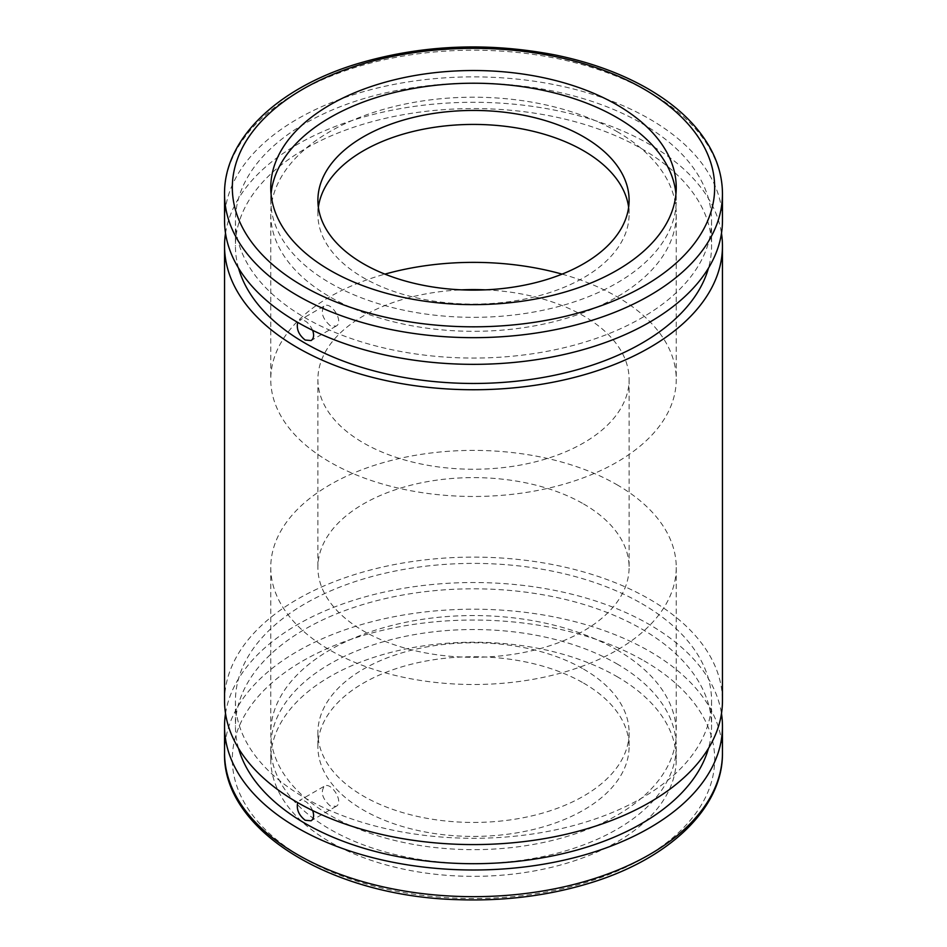 <?xml version="1.0" encoding="UTF-8"?>
<svg xmlns="http://www.w3.org/2000/svg" width="947" height="947" viewBox="0 0 947 947"><rect width="100%" height="100%" fill="white"/><g stroke="black" fill="none" stroke-linecap="round" stroke-linejoin="round"><path stroke-width="0.71" stroke-dasharray="4.74 3.55" d="M675.945 193.934A202.741 117.049 180 0 1 676.241 200.279A202.741 117.049 180 0 1 473.5 317.34A202.741 117.049 180 0 1 270.759 200.279A202.741 117.049 180 0 1 271.055 193.934M628.63 207.275A155.604 89.835 180 0 1 629.104 214.259A155.604 89.835 180 0 1 473.5 304.094A155.604 89.835 180 0 1 317.896 214.259A155.604 89.835 180 0 1 318.37 207.275M616.864 131.491A202.741 117.049 180 0 1 676.241 214.259A202.741 117.049 180 0 1 473.5 331.308A202.741 117.049 180 0 1 270.759 214.259A202.741 117.049 180 0 1 395.917 106.111A202.741 117.049 180 0 1 616.864 131.491M562.092 274.133A202.741 117.049 180 0 1 616.864 296.648A202.741 117.049 180 0 1 676.241 379.416A202.741 117.049 180 0 1 473.5 496.477A202.741 117.049 180 0 1 270.759 379.416A202.741 117.049 180 0 1 384.908 274.133M330.136 325.614C322.24 318.334 320.346 311.764 324.419 305.905C331.201 301.193 344.353 322.146 336.09 326.123L330.136 325.614M485.468 289.853A155.604 89.835 180 0 1 583.53 315.896A155.604 89.835 180 0 1 629.104 379.416A155.604 89.835 180 0 1 473.5 469.25A155.604 89.835 180 0 1 317.896 379.416A155.604 89.835 180 0 1 461.532 289.853M583.53 503.922A155.604 89.835 180 0 1 629.104 567.454A155.604 89.835 180 0 1 473.5 657.289A155.604 89.835 180 0 1 317.896 567.454A155.604 89.835 180 0 1 413.957 484.45A155.604 89.835 180 0 1 583.53 503.922M616.864 484.675A202.741 117.049 180 0 1 676.241 567.454A202.741 117.049 180 0 1 473.5 684.503A202.741 117.049 180 0 1 270.759 567.454A202.741 117.049 180 0 1 395.917 459.307A202.741 117.049 180 0 1 616.864 484.675M616.864 649.843A202.741 117.049 180 0 1 676.241 732.611A202.741 117.049 180 0 1 473.5 849.66A202.741 117.049 180 0 1 270.759 732.611A202.741 117.049 180 0 1 395.917 624.464A202.741 117.049 180 0 1 616.864 649.843M330.136 805.85C322.24 798.57 320.346 792 324.419 786.152C331.201 781.429 344.353 802.381 336.09 806.359L330.136 805.85M583.53 669.091A155.604 89.835 180 0 1 629.104 732.611A155.604 89.835 180 0 1 473.5 822.446A155.604 89.835 180 0 1 317.896 732.611A155.604 89.835 180 0 1 413.957 649.618A155.604 89.835 180 0 1 583.53 669.091M583.53 683.059A155.604 89.835 180 0 1 629.104 746.579A155.604 89.835 180 0 1 473.5 836.414A155.604 89.835 180 0 1 317.896 746.579A155.604 89.835 180 0 1 413.957 663.587A155.604 89.835 180 0 1 583.53 683.059M616.864 663.811A202.741 117.049 180 0 1 676.241 746.579A202.741 117.049 180 0 1 473.5 863.64A202.741 117.049 180 0 1 270.759 746.579A202.741 117.049 180 0 1 395.917 638.444A202.741 117.049 180 0 1 616.864 663.811M616.864 676.525A202.741 117.049 180 0 1 676.241 759.293A202.741 117.049 180 0 1 473.5 876.342A202.741 117.049 180 0 1 270.759 759.293A202.741 117.049 180 0 1 395.917 651.145A202.741 117.049 180 0 1 616.864 676.525M225.516 713.553A248.954 143.731 180 0 1 388.495 591.165A248.954 143.731 180 0 1 649.535 624.618A248.954 143.731 180 0 1 721.484 713.553M238.526 748.343A238.064 137.445 180 0 1 235.436 726.254A238.064 137.445 180 0 1 382.399 599.273A238.064 137.445 180 0 1 641.841 629.068A238.064 137.445 180 0 1 711.564 726.254A238.064 137.445 180 0 1 708.474 748.343M641.841 603.653A238.064 137.445 180 0 1 711.564 700.851A238.064 137.445 180 0 1 473.5 838.296A238.064 137.445 180 0 1 235.436 700.851A238.064 137.445 180 0 1 382.399 573.858A238.064 137.445 180 0 1 641.841 603.653M312.664 810.561C308.793 802.618 304.389 799.292 299.43 800.582L324.419 786.152M224.546 700.851A248.954 143.731 180 0 1 378.232 568.058A248.954 143.731 180 0 1 649.535 599.214A248.954 143.731 180 0 1 722.454 700.851M225.516 233.317A248.954 143.731 180 0 1 388.495 110.917A248.954 143.731 180 0 1 649.535 144.382A248.954 143.731 180 0 1 721.484 233.317M238.526 268.108A238.064 137.445 180 0 1 235.436 246.019A238.064 137.445 180 0 1 382.399 119.038A238.064 137.445 180 0 1 641.841 148.833A238.064 137.445 180 0 1 711.564 246.019A238.064 137.445 180 0 1 708.474 268.108M641.841 123.418A238.064 137.445 180 0 1 711.564 220.615A238.064 137.445 180 0 1 473.5 358.061A238.064 137.445 180 0 1 235.436 220.615A238.064 137.445 180 0 1 382.399 93.623A238.064 137.445 180 0 1 641.841 123.418M312.664 330.325C308.793 322.382 304.389 319.056 299.43 320.335L324.419 305.905M224.546 220.615A248.954 143.731 180 0 1 378.232 87.822A248.954 143.731 180 0 1 649.535 118.979A248.954 143.731 180 0 1 722.454 220.615M224.546 193.934A248.954 143.731 180 0 1 378.232 61.141A248.954 143.731 180 0 1 649.535 92.297A248.954 143.731 180 0 1 722.454 193.934M644.043 660.828A241.177 139.245 180 0 1 535.919 893.79A241.177 139.245 180 0 1 240.538 723.248A241.177 139.245 180 0 1 644.043 660.828M224.546 752.936A248.954 143.731 180 0 1 378.232 620.143A248.954 143.731 180 0 1 649.535 651.299A248.954 143.731 180 0 1 722.454 752.936M270.759 187.577L270.759 200.279M676.241 187.577L676.241 200.279M317.896 200.279L317.896 214.259M629.104 200.279L629.104 214.259M270.759 214.259L270.759 379.416M676.241 214.259L676.241 379.416M317.896 379.416L317.896 567.454M629.104 379.416L629.104 567.454M270.759 567.454L270.759 732.611M676.241 567.454L676.241 732.611M317.896 732.611L317.896 746.579M629.104 732.611L629.104 746.579M270.759 746.579L270.759 759.293M676.241 746.579L676.241 759.293M235.436 700.851L235.436 726.254M711.564 700.851L711.564 726.254M235.436 220.615L235.436 246.019M711.564 220.615L711.564 246.019M336.09 326.123L311.101 340.553M336.09 806.359L311.101 820.789"/><path stroke-width="1.42" d="M616.864 104.809A202.741 117.049 180 0 1 676.241 187.577A202.741 117.049 180 0 1 473.5 304.638A202.741 117.049 180 0 1 270.759 187.577A202.741 117.049 180 0 1 395.917 79.43A202.741 117.049 180 0 1 616.864 104.809M271.055 193.934A202.741 117.049 180 0 1 401.031 90.959A202.741 117.049 180 0 1 616.864 117.511A202.741 117.049 180 0 1 675.945 193.934M583.53 136.759A155.604 89.835 180 0 1 629.104 200.279A155.604 89.835 180 0 1 473.5 290.113A155.604 89.835 180 0 1 317.896 200.279A155.604 89.835 180 0 1 413.957 117.286A155.604 89.835 180 0 1 583.53 136.759M318.37 207.275A155.604 89.835 180 0 1 419.592 129.988A155.604 89.835 180 0 1 583.53 150.739A155.604 89.835 180 0 1 628.63 207.275M384.908 274.133A202.741 117.049 180 0 1 562.092 274.133M461.532 289.853A155.604 89.835 180 0 1 485.468 289.853M721.484 713.553A248.954 143.731 180 0 1 722.454 726.254A248.954 143.731 180 0 1 473.5 869.997A248.954 143.731 180 0 1 224.546 726.254A248.954 143.731 180 0 1 225.516 713.553M708.474 748.343A238.064 137.445 180 0 1 473.5 863.7A238.064 137.445 180 0 1 238.526 748.343M297.713 802.63C296.257 809.247 298.743 815.118 305.159 820.268L311.101 820.789C313.777 818.895 314.297 815.485 312.664 810.561M721.484 233.317A248.954 143.731 180 0 1 722.454 246.019L722.454 700.851A248.954 143.731 180 0 1 473.5 844.582A248.954 143.731 180 0 1 224.546 700.851L224.546 246.019A248.954 143.731 180 0 1 225.516 233.317M722.454 246.019A248.954 143.731 180 0 1 473.5 389.75A248.954 143.731 180 0 1 224.546 246.019M708.474 268.108A238.064 137.445 180 0 1 473.5 383.464A238.064 137.445 180 0 1 238.526 268.108M297.713 322.394C296.257 329 298.743 334.883 305.159 340.032L311.101 340.553C313.777 338.659 314.297 335.25 312.664 330.325M722.454 193.934L722.454 220.615A248.954 143.731 180 0 1 473.5 364.346A248.954 143.731 180 0 1 224.546 220.615L224.546 193.934A248.954 143.731 180 0 0 473.5 337.665A248.954 143.731 180 0 0 722.454 193.934C722.419 178.687 718.595 163.89 710.996 149.543C698.259 125.975 677.235 105.709 647.926 88.734C621.457 73.546 590.798 62.348 555.96 55.127C486.959 41.727 420.172 44.793 355.563 64.301C277.057 88.497 223.942 139.256 224.546 193.934M644.043 89.125A241.177 139.245 180 0 1 535.919 322.075A241.177 139.245 180 0 1 240.538 151.544A241.177 139.245 180 0 1 644.043 89.125M722.454 752.936A248.954 143.731 180 0 1 473.5 896.667A248.954 143.731 180 0 1 224.546 752.936C222.379 830.448 331.438 896.336 457.259 899.65C502.715 901.26 545.78 896.075 586.465 884.084C667.611 860.456 723.106 808.797 722.454 752.936L722.454 726.254M224.546 726.254L224.546 752.936"/></g></svg>
